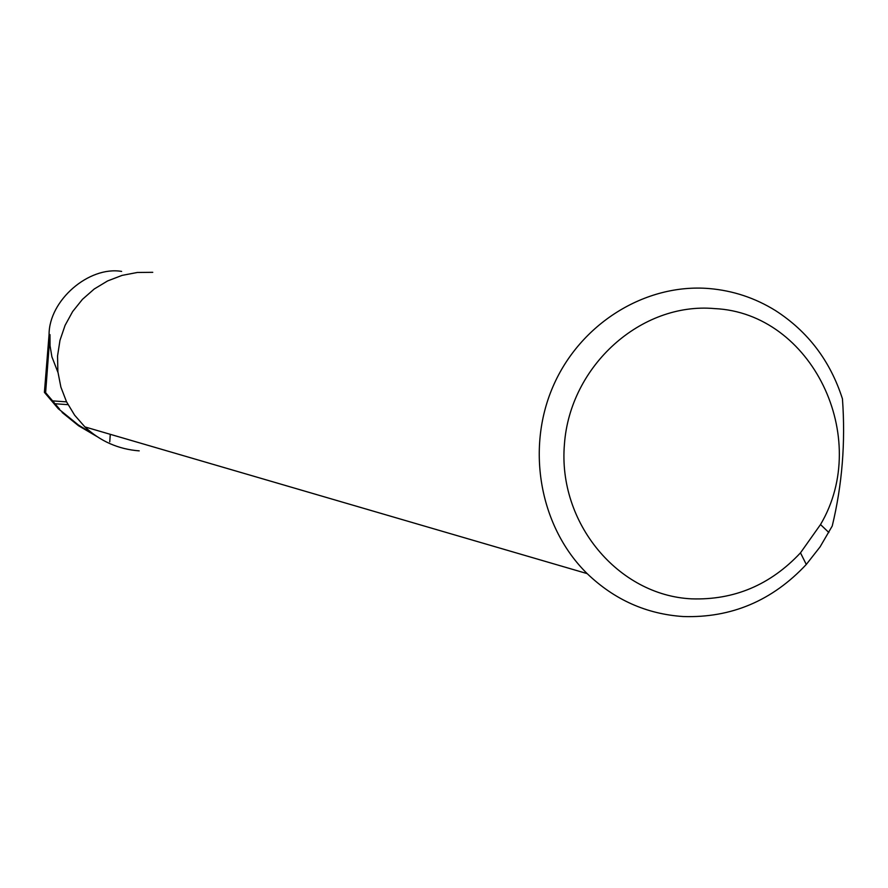 <?xml version="1.0" encoding="UTF-8"?>
<svg xmlns="http://www.w3.org/2000/svg" width="888" height="888" viewBox="0 0 888 888"><rect width="100%" height="100%" fill="white"/><g stroke="black" fill="none" stroke-linecap="round" stroke-linejoin="round"><path stroke-width="1.33" d="M121.634 271.406C88.844 265.912 49.018 300.377 49.073 334.487L44.4 392.352L58.342 408.791L63.437 412.831L58.342 408.791M57.942 372.383L51.904 356.821L50.05 345.809L49.983 334.621L49.073 334.487M691.497 598.845C618.07 595.304 557.72 522.877 564.424 444.3C570.04 365.645 641.192 301.998 714.529 308.591C811.854 312.976 871.972 437.695 820.512 524.553L800.488 552.836C770.407 584.948 734.076 600.277 691.497 598.845M709.201 288.556C645.154 283.217 579.975 323.709 552.913 386.746C525.718 449.716 540.159 527.539 587.168 573.615C614.407 599.755 646.42 614.063 683.183 616.538C731.312 618.092 772.349 600.732 806.282 564.468L820.068 546.897L832.234 526.018C842.201 484.726 845.609 442.335 842.446 398.834C830.269 360.905 807.936 331.49 775.468 310.567C755.1 297.946 733.011 290.609 709.201 288.556M152.758 272.316L137.318 272.472L122.1 275.38L107.592 280.941L94.239 289L82.473 299.323L72.638 311.566L65.068 325.374L59.984 340.315L57.554 355.91L57.864 371.684L60.895 387.135L66.533 401.787L74.625 415.184L84.893 426.906C100.3 441.269 118.404 449.261 139.227 450.871M96.781 436.43L78.566 425.763L62.105 412.454M94.683 434.987L78.333 424.952L63.437 412.831M110.279 434.321L109.757 441.824M44.4 392.352L45.621 392.651L59.596 409.135M52.681 400.899L66.578 401.864M45.621 392.651L49.983 334.621M54.978 403.751L68.01 404.662M587.168 573.615L84.893 426.906M820.512 524.553L828.87 532.534M800.488 552.836L806.282 564.468"/></g></svg>
